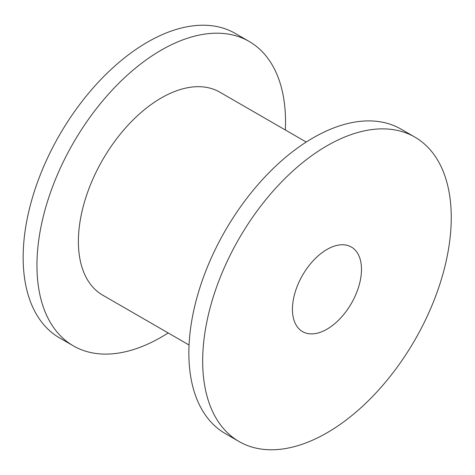 <?xml version="1.0" encoding="UTF-8"?>
<svg xmlns="http://www.w3.org/2000/svg" width="475" height="475" viewBox="0 0 475 475"><rect width="100%" height="100%" fill="white"/><g stroke="black" fill="none" stroke-linecap="round" stroke-linejoin="round"><path stroke-width="0.71" d="M292.44 309.255A48.824 28.191 -60 0 1 313.749 260.122A48.824 28.191 -60 0 1 351.375 247.042A48.824 28.191 -60 0 1 351.375 303.418A48.824 28.191 -60 0 1 302.551 331.609A48.824 28.191 -60 0 1 292.44 309.255M168.162 332.945A175.768 101.478 -60 0 1 73.364 345.871L59.553 337.897A175.768 101.478 -60 0 1 32.615 197.048A175.768 101.478 -60 0 1 147.44 42.162A175.768 101.478 -60 0 1 235.321 33.458L249.132 41.432A175.768 101.478 -60 0 1 285.344 129.99M326.966 145.807A175.768 101.478 -60 0 1 414.847 137.103A175.768 101.478 -60 0 1 414.847 340.064A175.768 101.478 -60 0 1 239.079 441.542A175.768 101.478 -60 0 1 212.135 300.699A175.768 101.478 -60 0 1 326.966 145.807M239.079 441.542L225.269 433.568A175.768 101.478 -60 0 1 198.33 292.725A175.768 101.478 -60 0 1 313.156 137.839A175.768 101.478 -60 0 1 401.037 129.129L414.847 137.103M189.062 345.01L102.659 295.129A117.177 67.652 -60 0 1 84.698 201.234A117.177 67.652 -60 0 1 161.251 97.975A117.177 67.652 -60 0 1 219.836 92.168L306.238 142.055M73.364 345.871A175.768 101.478 -60 0 1 46.419 205.022A175.768 101.478 -60 0 1 161.251 50.136A175.768 101.478 -60 0 1 249.132 41.432"/></g></svg>

